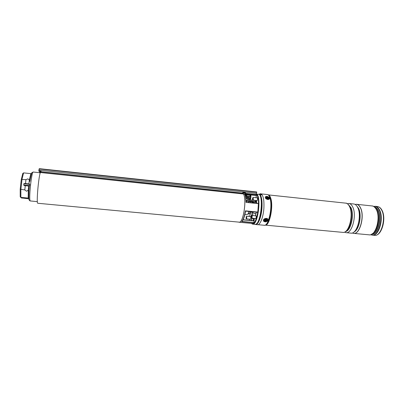 <?xml version="1.0" encoding="UTF-8"?>
<svg xmlns="http://www.w3.org/2000/svg" width="404" height="404" viewBox="0 0 404 404"><rect width="100%" height="100%" fill="white"/><g stroke="black" fill="none" stroke-linecap="round" stroke-linejoin="round"><path stroke-width="0.61" d="M248.869 211.464C248.324 213.448 247.713 214.524 247.031 214.701L244.905 214.514M243.526 193.996C246.819 199.611 243.37 222.538 239.345 222.165L37.718 203.257C36.299 203.141 38.451 177.715 40.35 172.407M40.602 171.725L40.779 171.402M246.228 201.258L248.213 201.465L249.111 202.581M245.617 196.253L246.087 196.299L245.991 195.728L246.435 195.94M256.641 194.415L256.959 194.157L259.358 194.42L256.969 194.167C261.307 198.657 257.737 224.609 252.889 224.144L255.267 224.366C260.176 224.836 263.756 198.909 259.358 194.42L259.484 194.592M250.091 219.226L250.308 219.428C250.934 218.428 251.02 217.438 250.561 216.463L250.339 216.62M251.394 201.813L251.763 201.849M256.742 200.505L256.989 200.707C257.646 199.657 257.737 198.642 257.262 197.662L257.025 197.824M255.434 218.513L255.666 218.721C256.328 217.69 256.414 216.67 255.924 215.66L255.687 215.827M243.587 194.001C246.834 199.788 243.354 222.629 239.335 222.245L238.678 222.129M239.092 222.251L252.621 223.493L253.914 222.771L241.668 221.619C243.253 219.766 244.491 216.175 245.379 210.843L245.587 211.019C244.728 216.034 243.551 219.443 242.057 221.256M248.293 213.176L249.798 213.322L249.798 211.56M245.379 210.843L257.808 212.07L258.424 203.641L246.016 202.374C245.965 198.657 245.531 195.91 244.723 194.137L245.435 194.486L245.47 195.688M256.646 201.823L253.858 202.46L252.187 202.308L252.005 202.879M252.621 224.144L251.525 223.543M255.505 200.379L255.252 201.384L256.51 201.091L256.863 203.374M243.087 219.756L254.081 220.948L243.016 219.897M245.602 211.014C244.743 216.084 243.541 219.559 241.986 221.448L253.959 222.604L254.081 220.948M257.808 212.07L245.576 210.999M257.222 212.287L245.582 211.141L257.752 212.201M245.47 195.672L245.991 195.728L246.081 194.551L246.435 194.344L244.723 194.137L245.178 194.94C245.829 196.662 246.182 199.111 246.238 202.288L258.424 203.641M249.798 213.322L248.192 213.393M249.253 213.625L248.137 213.514L249.738 213.544M243.097 219.746L254.066 220.786L254.187 220.225L254.071 220.811M241.966 221.473L241.668 221.619M251.601 223.422C256.338 227.972 261.307 199.616 256.575 194.516L256.585 194.496M256.853 203.374L256.51 201.091M256.54 201.298L255.348 201.576L249.834 200.823L248.268 200.192L245.829 197.293M251.793 202.858L252.02 202.131L253.384 202.015M256.959 194.157L256.57 194.506L255.99 197.718L256.646 194.41C260.888 198.839 257.388 224.281 252.641 223.836L251.47 223.412M245.248 194.996L245.516 195.036M245.112 194.632L246.081 194.551M242.723 193.193L243.42 193.551L242.673 193.087L242.809 192.37C243.193 192.809 243.966 193.026 245.132 193.016L245.46 192.829L245.253 192.597L243.314 192.147L242.809 192.37M40.112 173.245L40.148 172.786L40.678 172.548L254.767 195.183L256.181 194.637L256.661 192.223M246.046 193.556L247.142 193.875M39.102 169.023L38.804 171.19L41.051 171.432M40.052 173.493L39.981 172.685L40.693 172.372L254.717 195.016L256.171 194.476L256.747 192.158M245.016 193.728L246.662 193.905L247.213 193.784L246.602 193.46L256.171 194.476M40.178 172.215L40.991 171.644L242.673 193.087M39.026 170.932L41.107 171.155L40.991 171.644M245.369 193.304L246.602 193.46M247.061 196.066L249.763 196.349M38.804 171.19L40.057 171.326M40.016 172.599L39.607 172.447M28.214 190.239L28.684 186.032L28.214 190.239L26.507 191.238L24.811 189.905L25.275 185.689L24.169 185.567L23.73 185.057L29.669 185.572L29.79 184.466C27.098 183.977 25.119 183.8 23.856 183.951L23.851 183.982M21.281 179.482L20.2 189.254L21.291 179.447L25.942 179.644L27.866 178.866L29.341 179.992L28.906 183.951L29.548 179.113L30.871 173.644L23.584 172.882L22.77 173.563M28.679 186.027L25.275 185.689M20.21 189.274L20.215 196.748L20.2 189.254L24.811 189.905M25.508 183.573L25.942 179.644M31.689 173.17L30.871 173.644M30.33 178.618L29.896 181.386L29.194 181.386M24.457 183.744C23.129 183.33 28.154 183.684 29.608 184.108L29.795 184.401M29.669 185.572L29.79 184.466M29.659 185.638L29.341 185.971L29.007 189.784L28.815 197.561M28.8 198.44L28.204 198.071L28.886 198.642L28.825 197.93L28.911 198.829L21.523 197.94M20.215 196.748L20.877 197.374L28.204 198.071L28.28 190.244L28.977 190.491M29.341 179.992L30.149 179.8M28.684 186.032L29.33 186.057M29.073 188.865L28.376 188.84M28.881 191.743L28.214 191.314M28.795 197.359L28.154 197.011M31.275 174.291L30.618 174.493M30.295 178.78L29.548 179.113M243.784 192.506L244.536 192.567M243.804 192.279L244.233 192.41M244.996 193.733L245.455 192.87M244.491 192.536L244.799 192.365L244.268 192.208M258.156 221.584C259.939 218.529 261.08 214.059 261.585 208.181C261.893 203.379 261.57 199.637 260.615 196.95M255.045 224.371L257.515 224.725C260.11 225.225 263.312 217.195 263.888 208.312C264.267 199.561 263.176 194.708 260.61 193.743L258.712 194.299M255.616 224.548C258.191 225.043 261.363 217.004 261.949 208.116C262.317 201.798 261.757 197.334 260.267 194.718L261.701 194.758L260.232 193.703M268.529 197.607L266.069 197.026L268.529 197.607M255.015 202.177L255.823 202.5L256.722 202.278M260.191 195.753L260.267 194.718M344.501 232.143L345.991 232.669C351.929 233.997 356.99 215.448 352.793 207.126C351.763 204.889 350.465 203.672 348.91 203.48L347.344 203.697M345.991 232.669L350.894 233.128C356.934 234.461 362.045 215.958 357.762 207.646C356.707 205.414 355.389 204.197 353.808 204L348.91 203.48M352.253 232.977L353.571 233.376C359.666 234.719 364.797 216.241 360.474 207.934C359.403 205.702 358.075 204.485 356.479 204.288L355.106 204.419M353.606 233.381L353.646 233.386C359.742 234.724 364.878 216.251 360.55 207.939L360.55 207.944C359.484 205.707 358.151 204.49 356.555 204.293L356.515 204.288M345.511 231.512C350.495 228.937 353.253 213.873 349.92 207.08M348.016 228.906C351.419 223.897 352.495 213.15 350.147 207.57M267.347 219.827C265.963 218.64 264.923 218.892 264.216 220.584C265.595 221.766 266.64 221.513 267.347 219.827M268.625 197.526C266.62 196.445 265.797 196.652 266.15 198.142L268.206 198.854C268.988 198.632 269.13 198.187 268.625 197.526M266.17 197.536L265.852 197.586M256.07 213.297L255.091 213.792M251.657 215.903L251.263 217.741C251.662 217.584 251.793 216.968 251.657 215.903M251.727 215.534L252.056 215.645C252.248 216.847 252.106 217.68 251.621 218.15L251.49 218.044M252.55 198.248L252.591 199.702L252.975 199.228C253.141 198.273 253.086 197.778 252.793 197.753L252.55 198.248M253.081 197.5L253.369 199.424L252.813 200.01M246.389 218.044C246.551 217.105 246.496 216.62 246.218 216.579L246.041 218.483L246.389 218.044M246.496 216.332L246.768 218.241L246.263 218.781M247.829 197.48L247.945 196.496L250.955 196.809M250.121 198.026L247.723 197.778L250.818 197.798M249.667 197.98L250.086 199.505C250.773 198.94 251.03 197.702 250.864 195.804L250.531 195.289L249.803 196.687M249.98 198.016L250.253 199.45M250.172 199.849L250.965 195.526L250.571 194.92L250.238 195.137L249.692 196.677M249.556 197.97L249.924 199.818M251.253 195.001L250.571 194.92M250.682 195.379L250.116 196.723M261.04 194.789L258.595 194.334M260.257 194.849L259.191 194.268M266.468 220.619C264.686 221.054 264.186 220.624 264.968 219.327C266.761 218.897 267.261 219.327 266.468 220.619M265.019 220.291L266.039 220.453L266.423 219.66L265.403 219.498L265.019 220.291M265.377 219.518L265.383 219.953M266.069 220.049L265.867 219.705M265.388 219.902L266.029 220.003M265.984 220.034L266.039 220.453M265.186 220.185L265.221 220.463M266.226 198.218L266.201 197.495C267.62 197.147 268.347 197.541 268.387 198.677L268.019 198.874M266.827 198.354L268.024 198.364L267.761 197.819L266.711 197.652L266.827 198.354M267.478 198.142L266.988 198.253M267.397 198.096L267.468 197.662M267.403 198.238L267.62 197.975L267.403 198.238M259.514 194.632C263.297 198.586 261.105 220.513 256.616 223.639M246.127 193.849L245.753 193.344M246.374 196.187L248.884 199.354L246.288 196.258M250.778 211.656L251.227 216.216M252.621 215.529L252.343 212.413M253.566 203.04L253.747 202.47L256.641 201.808M250.515 201.722L250.283 202.702L250.505 201.722M249.157 213.615L249.303 216.519L249.152 213.615M249.672 219.185L249.945 220.397M255.495 200.49L250.066 199.99L248.884 199.354M256.318 212.201L255.328 215.792L256.313 212.201M254.318 218.407L254.187 220.225L254.313 218.407M251.53 220.549L251.682 218.155M251.131 216.731L250.576 211.635M252.02 202.131L252.788 201.955M253.954 202.434L253.762 203.061M252.55 212.514L252.803 215.544M253.656 218.347L253.53 220.736L253.682 218.347M251.737 220.564L253.313 220.71L253.47 218.609L251.894 218.458L251.586 220.554M255.348 201.576L249.768 201L247.97 201.439M253.404 202.02L248.364 201.5L253.424 202.02M248.965 199.268L250.031 199.834L255.409 200.394L250.066 199.99M245.753 196.879L248.44 200.071M246.415 200.647L247.607 201.399L246.188 200.384L246.42 200.657L248.268 200.192L249.834 200.823M253.697 218.65L253.47 218.327M251.894 218.175L251.687 218.453M246.546 194.829L250.187 195.213M40.693 172.372L40.976 171.68M38.814 171.134L39.148 170.094L256.535 193.269M38.971 170.109L39.284 168.943L256.636 192.213M39.345 168.665L256.697 191.961L39.345 168.665L39.107 168.958M39.839 171.442L39.769 172.574M30.28 178.856L31.623 173.306C31.517 172.882 32.062 172.458 33.269 172.038C31.552 170.953 28.492 200.53 30.285 200.95L37.35 201.647M30.032 180.421L29.896 181.386M23.584 172.882L22.008 179.24L20.872 189.516L20.877 197.374L21.993 198.157M28.891 198.652L28.28 198.172M23.73 185.088L23.856 183.951C23.498 183.355 25.427 183.411 29.644 184.108M29.406 185.951C27.952 185.532 22.922 185.178 24.255 185.588M244.011 192.43L244.056 192.178M345.885 231.356C350.975 229.952 354.222 214.575 350.808 207.681L348.546 204.747M348.344 204.52L350.975 207.661C354.525 214.812 350.894 230.79 345.642 231.532M354.379 231.633C359.201 228.987 361.737 214.888 358.489 208.484L356.924 206.156M356.601 205.722L358.656 208.469C362.09 215.191 359.075 230.118 353.975 231.992M349.909 206.979C353.899 215.302 349.298 233.467 342.86 232.376C348.733 233.699 353.763 215.12 349.622 206.792C348.601 204.555 347.319 203.338 345.784 203.146C346.945 202.732 349.798 205.934 349.894 206.944M268.473 194.94C269.458 195.258 270.251 196.45 270.857 198.521C273.513 206.707 269.625 225.477 265.453 225.109M264.999 225.21L265.509 225.099C269.655 225.134 273.412 206.585 270.791 198.505C270.215 196.521 269.458 195.339 268.524 194.965L268.044 194.753M267.887 194.688C268.832 195.066 269.594 196.258 270.18 198.273C272.826 206.469 269.019 225.286 264.832 225.245L264.236 225.27C268.493 226.493 272.781 206.828 270.008 198.233C269.332 195.92 268.433 194.693 267.312 194.541L267.887 194.688M374.584 207.055C376.043 207.378 377.265 208.509 378.26 210.454C382.497 218.059 377.871 234.896 371.867 234.244M372.109 234.108C377.937 233.987 382.073 217.801 378.018 210.504C377.139 208.772 376.063 207.686 374.796 207.242M375.957 208.636L377.099 210.408C380.396 216.473 378.29 229.624 373.528 232.967M374.079 232.366C378.427 228.26 380.018 216.054 376.932 210.317L376.382 209.338M382.048 210.378C386.562 218.65 381.694 236.456 374.523 235.335C381.043 236.709 386.375 218.433 381.694 210.161C380.538 207.939 379.109 206.722 377.407 206.515C379.336 206.798 380.876 208.07 382.027 210.338M372.119 205.949L356.596 204.298C358.191 204.495 359.525 205.712 360.59 207.944C364.918 216.251 359.782 234.729 353.687 233.386L369.226 234.84C375.639 236.204 380.927 217.877 376.336 209.6C375.2 207.373 373.796 206.156 372.119 205.949C373.15 205.873 374.392 206.712 375.841 208.464L376.584 209.737C379.891 215.862 378.073 229.007 373.377 233.118L371.094 234.552M373.887 206.601L375.841 208.464M370.862 234.638C377.442 238.547 384.219 219.024 379.169 210.004C377.71 207.237 375.892 206.055 373.72 206.464M373.655 206.424L375.271 206.287C376.967 206.494 378.386 207.712 379.533 209.934C384.179 218.211 378.866 236.507 372.387 235.138L374.523 235.335M263.64 220.725C264.004 222.71 268.478 221.624 267.923 219.685C267.574 217.685 263.065 218.786 263.64 220.725M268.059 219.534L268.069 219.604C268.529 221.68 263.827 222.74 263.448 220.65L263.428 220.554C262.984 218.483 267.701 217.438 268.059 219.529M265.691 198.253C268.443 199.733 269.574 199.45 269.079 197.41C266.342 195.935 265.211 196.218 265.691 198.253M269.16 197.506L269.569 198.187M266.251 196.44L265.095 197.238C266.039 196.041 267.392 196.102 269.155 197.42L269.589 198.697C268.665 199.834 267.307 199.738 265.514 198.415M268.246 197.208L267.145 196.804M247.556 197.561L250.733 197.889M265.342 219.544L265.327 219.842M265.862 219.933L265.847 220.291M265.362 220.023L265.473 220.296M267.312 198.192L267.337 197.809M254.995 224.366L255.293 224.366C260.408 224.669 263.827 199.081 259.464 194.486M246.223 202.288L258.388 203.53M246.379 196.182L248.965 199.258L250.036 199.834M253.434 195.193L253.924 195.243M252.828 215.549L252.571 212.524M253.783 203.061L253.98 202.429M245.127 194.683C245.824 196.45 246.198 198.99 246.258 202.288M246.268 193.864L245.859 193.354M246.576 194.43L246.46 195.975M40.269 171.993L39.981 172.685M39.673 171.422L39.602 172.468M30.376 200.985L29.861 200.828C28.921 199.061 28.694 202.364 28.921 191.062L28.891 191.612M29.341 185.971L29.053 189.133M33.269 172.038L39.951 172.745M30.032 180.426L29.936 181.093M20.604 197.293L21.715 198.076M22.811 173.367L21.291 179.447M345.784 203.146L268.392 194.905M267.312 194.541L261.09 193.88M377.407 206.515L375.271 206.287M370.832 234.679L372.387 235.138M369.226 234.84C370.226 235.123 371.604 234.547 373.377 233.118M264.236 225.27L258.01 224.69M342.86 232.376L265.372 225.129M263.428 220.554L263.448 220.66C265.115 222.579 266.655 222.225 268.069 219.604M250.849 211.661L255.151 213.822M251.445 215.787L251.778 215.489M256.126 215.867L251.879 215.458M255.868 218.559L251.621 218.15M251.263 217.741L251.525 218.099M252.591 199.702L252.853 200.061M257.176 200.551L252.944 200.111M257.459 197.869L253.227 197.43M252.793 197.753L253.126 197.46M249.601 198.965L248.632 198.864M246.218 216.579L246.541 216.292M250.748 216.66L246.632 216.261M250.505 219.266L246.384 218.872M246.041 218.483L246.299 218.827M247.339 197.319L250.869 197.803M251.101 194.986L256.394 195.486M246.491 195.592L247.965 196.496M266.084 220.074L265.898 219.821M266.988 198.152L266.983 198.435"/></g></svg>

